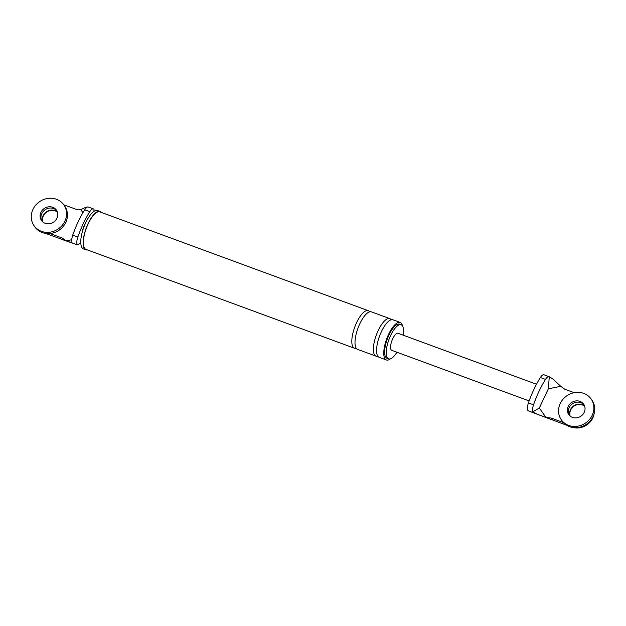 <?xml version="1.0" encoding="UTF-8"?>
<svg xmlns="http://www.w3.org/2000/svg" width="626" height="626" viewBox="0 0 626 626"><rect width="100%" height="100%" fill="white"/><g stroke="black" fill="none" stroke-linecap="round" stroke-linejoin="round"><path stroke-width="0.94" d="M33.929 225.548L34.782 226.8A18.177 16.519 -34.3 0 0 50.808 233.428A18.177 16.519 -34.3 0 0 65.769 222.433A18.177 16.519 -34.3 0 0 64.799 206.29L63.946 205.038A18.177 16.519 -34.3 0 0 47.92 198.411A18.177 16.519 -34.3 0 0 32.959 209.413A18.177 16.519 -34.3 0 0 33.929 225.548A18.177 16.519 -34.3 0 0 49.955 232.176A18.177 16.519 -34.3 0 0 64.916 221.181A18.177 16.519 -34.3 0 0 63.946 205.038M56.841 210.813A9.085 8.263 -34.3 0 0 41.801 213.607A9.085 8.263 -34.3 0 0 41.895 221.025A9.085 8.263 -34.3 0 1 41.801 213.607A9.085 8.263 -34.3 0 1 56.841 210.813M40.948 212.355A9.085 8.263 -34.3 0 0 41.433 220.422A9.085 8.263 -34.3 0 0 49.446 223.74A9.085 8.263 -34.3 0 0 56.927 218.239A9.085 8.263 -34.3 0 0 56.442 210.172A9.085 8.263 -34.3 0 0 48.429 206.854A9.085 8.263 -34.3 0 0 40.948 212.355M43.171 215.61A9.085 8.263 145.7 0 1 57.334 211.948A9.085 8.263 -34.3 0 0 43.171 215.61A9.085 8.263 -34.3 0 0 42.764 221.901A9.085 8.263 145.7 0 1 43.171 215.61M42.912 222.027A9.085 8.263 145.7 0 1 43.39 215.923A9.085 8.263 145.7 0 1 57.396 212.136M561.201 419.647L562.054 420.899A18.177 16.519 -34.3 0 0 578.08 427.535A18.177 16.519 -34.3 0 0 593.041 416.533A18.177 16.519 -34.3 0 0 592.071 400.397L591.218 399.145A18.177 16.519 -34.3 0 0 575.192 392.51A18.177 16.519 -34.3 0 0 560.231 403.512A18.177 16.519 -34.3 0 0 561.201 419.647A18.177 16.519 -34.3 0 0 577.219 426.275A18.177 16.519 -34.3 0 0 592.188 415.281A18.177 16.519 -34.3 0 0 591.218 399.145M584.105 404.92A9.085 8.263 -34.3 0 0 569.073 407.706A9.085 8.263 -34.3 0 0 569.159 415.124A9.085 8.263 145.7 0 1 569.073 407.706A9.085 8.263 145.7 0 1 584.105 404.92M568.22 406.454A9.085 8.263 -34.3 0 0 568.705 414.522A9.085 8.263 -34.3 0 0 576.71 417.839A9.085 8.263 -34.3 0 0 584.199 412.338A9.085 8.263 -34.3 0 0 583.714 404.271A9.085 8.263 -34.3 0 0 575.701 400.953A9.085 8.263 -34.3 0 0 568.22 406.454M570.442 409.709A9.085 8.263 145.7 0 1 584.606 406.047A9.085 8.263 145.7 0 0 570.442 409.709A9.085 8.263 145.7 0 0 570.028 416A9.085 8.263 145.7 0 1 570.442 409.709M570.184 416.126A9.085 8.263 145.7 0 1 570.654 410.022A9.085 8.263 145.7 0 1 584.668 406.235M45.604 233.42L66.066 240.853L62.185 238.021L63.555 240.024L76.81 244.664L69.658 242.027L71.967 242.207A7.989 2.801 110.2 0 1 72.741 235.173A47.85 16.753 110.2 0 1 84.69 209.773A7.989 2.801 110.2 0 1 88.25 207.018L93.36 208.904A7.989 2.801 110.2 0 0 89.808 211.658A47.85 16.753 110.2 0 0 77.851 237.051L72.741 235.173M87.687 206.979L86.067 207.151L80.801 209.647L75.754 209.186L63.758 204.772M93.9 211.431L94.041 209.585A7.989 2.801 110.2 0 0 93.36 208.904M80.777 242.865L77.475 244.789A7.989 2.801 -69.8 0 1 77.851 237.051M77.475 244.789L76.81 244.664M101.224 212.394A20.447 7.16 110.2 0 0 99.972 211.447A20.447 7.16 110.2 0 0 88.094 223.592A20.447 7.16 110.2 0 0 85.84 249.829A20.447 7.16 110.2 0 0 87.405 249.923M369.63 311.842A19.993 7.003 110.2 0 0 368.245 310.692L99.816 211.878A19.993 7.003 110.2 0 0 88.203 223.748A19.993 7.003 110.2 0 0 85.997 249.406L354.426 348.22A19.993 7.003 110.2 0 0 356.233 348.244M402.502 325.896A19.993 7.003 110.2 0 0 400.194 322.453A19.993 7.003 110.2 0 0 388.582 334.331A19.993 7.003 110.2 0 0 386.383 359.981A19.993 7.003 110.2 0 0 390.366 358.855M403.199 335.184A18.177 6.37 110.2 0 0 401.164 324.745L399.568 324.158A18.177 6.37 110.2 0 0 389.012 334.957A18.177 6.37 110.2 0 0 387.009 358.275L388.605 358.862A18.177 6.37 110.2 0 0 396.923 352.235M401.164 324.745A18.177 6.37 110.2 0 0 390.608 335.544A18.177 6.37 110.2 0 0 388.605 358.862M80.801 209.647L82.937 212.66M71.747 239.742L66.106 240.869L69.658 242.027M62.185 238.021L49.97 233.529M99.972 211.447L97.57 210.563A20.447 7.16 110.2 0 0 86.74 220.626L84.839 224.225A9.085 3.185 110.2 0 0 84.377 225.157A9.085 3.185 110.2 0 0 82.609 230.29L81.716 234.265A20.447 7.16 110.2 0 0 83.446 248.945L85.84 249.829M86.74 220.626A20.447 7.16 110.2 0 0 85.699 222.715A20.447 7.16 110.2 0 0 81.716 234.265M400.194 322.453L393.011 319.808A19.993 7.003 110.2 0 0 381.39 331.686A19.993 7.003 110.2 0 0 379.192 357.336L386.383 359.981M391.203 319.784A19.993 7.003 110.2 0 0 389.81 318.626A19.993 7.003 110.2 0 0 378.198 330.505A19.993 7.003 110.2 0 0 375.999 356.155A19.993 7.003 110.2 0 0 377.799 356.178M389.81 318.626L371.437 311.865A19.993 7.003 110.2 0 0 359.825 323.744A19.993 7.003 110.2 0 0 357.618 349.394L375.999 356.155M368.245 310.692A19.993 7.003 110.2 0 0 356.632 322.57A19.993 7.003 110.2 0 0 354.426 348.22M536.607 413.927L532.765 411.838A7.989 2.801 -69.8 0 1 533.54 404.803A47.85 16.753 -69.8 0 1 545.496 379.403A7.989 2.801 -69.8 0 1 549.049 376.649A7.989 2.801 -69.8 0 1 549.268 376.766L553.016 379.051L560.755 386.328L548.353 388.801L539.307 408.027L546.06 417.55L529.455 411.29L566.483 425.164M539.307 408.027L532.765 411.838M549.268 376.766L548.353 388.801M529.455 411.29L528.054 410.656A7.989 2.801 -69.8 0 1 528.43 402.917L533.54 404.803M574.198 392.682L564.675 389.169L560.755 386.328M594.184 413.363A16.362 14.867 145.7 0 1 573.361 427.589M551.107 418.004L546.091 417.565L552.476 420.007L551.107 418.004L563.314 422.503M549.049 376.649L543.939 374.771A7.989 2.801 110.2 0 0 540.379 377.525A47.85 16.753 110.2 0 0 528.43 402.917M536.49 384.247L398.026 333.275A9.085 3.185 110.2 0 0 392.752 338.674A9.085 3.185 110.2 0 0 391.751 350.333L529.134 400.914M89.808 211.658L84.69 209.773M540.379 377.525L545.496 379.403"/></g></svg>
